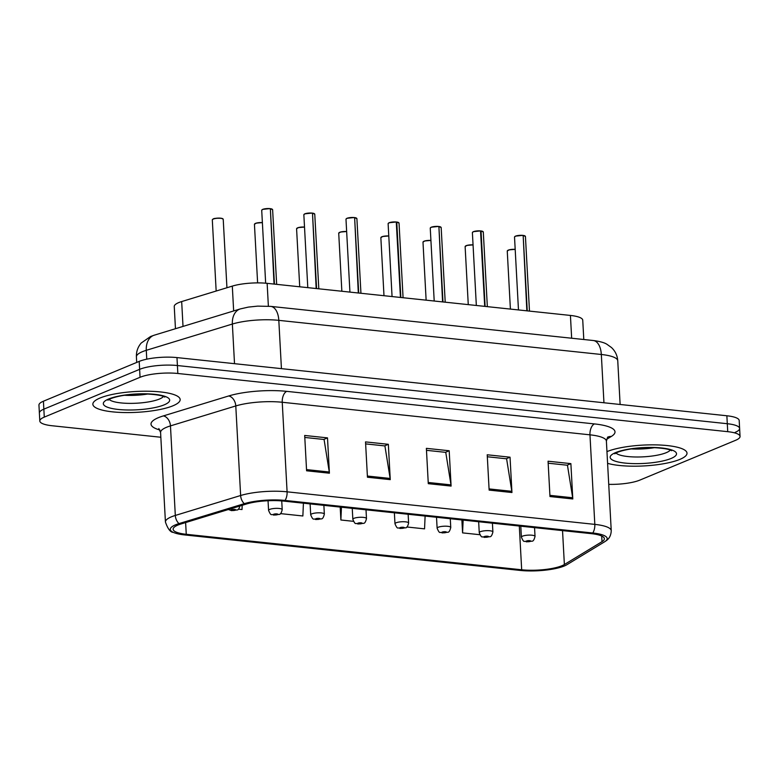 <?xml version="1.0" encoding="UTF-8"?>
<svg xmlns="http://www.w3.org/2000/svg" width="779" height="779" viewBox="0 0 779 779"><rect width="100%" height="100%" fill="white"/><g stroke="black" fill="none" stroke-linecap="round" stroke-linejoin="round"><path stroke-width="1.17" d="M175.46 328.719L174.253 306.498A27.323 6.514 -3.1 0 1 181.673 301.561L232.308 286.107A27.323 6.514 -3.1 0 1 267.139 283.342L570.423 315.437A27.323 6.514 -3.1 0 1 582.741 320.179L583.792 339.508M679.863 459.386A43.721 10.429 176.9 0 0 687.01 453.164A43.721 10.429 176.9 0 0 655.675 444.877A43.721 10.429 176.9 0 0 606.958 451.616A43.721 10.429 176.9 0 1 655.675 444.877A43.721 10.429 176.9 0 1 687.01 453.164A43.721 10.429 176.9 0 1 679.863 459.386A43.721 10.429 176.9 0 1 607.601 463.339A43.721 10.429 176.9 0 0 679.863 459.386M173.016 405.762A43.721 10.429 176.9 0 0 180.163 399.53A43.721 10.429 176.9 0 0 148.731 391.243A43.721 10.429 176.9 0 0 100.004 398.03A43.721 10.429 176.9 0 0 92.857 404.262A43.721 10.429 176.9 0 0 124.28 412.549A43.721 10.429 176.9 0 0 173.016 405.762A43.721 10.429 176.9 0 0 180.163 399.53A43.721 10.429 176.9 0 0 148.731 391.243A43.721 10.429 176.9 0 0 100.004 398.03A43.721 10.429 176.9 0 0 92.857 404.262A43.721 10.429 176.9 0 0 124.28 412.549A43.721 10.429 176.9 0 0 173.016 405.762M561.971 565.72A29.144 6.953 -3.1 0 1 521.677 569.78L186.259 534.297A29.144 6.953 -3.1 0 1 173.123 529.233A29.144 6.953 -3.1 0 1 181.03 523.965L246.349 504.032A29.144 6.953 -3.1 0 1 283.507 501.082L591.242 533.644A29.144 6.953 -3.1 0 1 604.377 538.698A29.144 6.953 -3.1 0 1 602.021 541.658L564.376 564.532A29.144 6.953 -3.1 0 1 561.971 565.72M564.337 565.973A31.968 7.624 176.9 0 0 566.869 564.726A31.968 7.624 176.9 0 0 566.966 564.668L604.611 541.794A31.968 7.624 176.9 0 0 592.79 533.002L285.056 500.439A31.968 7.624 176.9 0 0 244.294 503.672L178.975 523.605A31.968 7.624 176.9 0 0 173.337 532.378A31.968 7.624 176.9 0 0 184.711 534.939L520.129 570.423A31.968 7.624 176.9 0 0 564.337 565.973M735.152 432.355A27.323 6.514 176.9 0 0 739.622 428.469L739.193 420.514A27.323 6.514 176.9 0 0 726.865 415.772L176.979 357.59A27.323 6.514 176.9 0 0 139.198 361.398L43.42 401.214L43.848 409.16A27.323 6.514 176.9 0 0 39.378 413.055A27.323 6.514 176.9 0 1 43.848 409.16L139.626 369.343L43.848 409.16L44.276 417.116A27.323 6.514 176.9 0 0 39.807 421.011A27.323 6.514 176.9 0 0 52.135 425.753L160.844 437.253M176.979 357.59L177.408 365.536A27.323 6.514 176.9 0 0 139.626 369.343A27.323 6.514 176.9 0 1 177.408 365.536L727.304 423.718L177.408 365.536L177.836 373.482A27.323 6.514 176.9 0 0 140.054 377.289L44.276 417.116M739.622 428.469A27.323 6.514 176.9 0 0 727.304 423.718A27.323 6.514 176.9 0 1 739.622 428.469L740.05 436.415A27.323 6.514 176.9 0 0 727.732 431.673L177.836 373.482M608.73 484.353A27.323 6.514 176.9 0 0 639.802 480.127L735.58 440.31A27.323 6.514 176.9 0 0 740.05 436.415M306.595 470.789L304.686 435.461L327.501 437.876L329.41 473.204L306.595 470.789M489.134 490.108L487.216 454.78L510.041 457.195L511.949 492.523L489.134 490.108M549.974 496.544L548.065 461.217L570.88 463.632L572.799 498.959L549.974 496.544M367.445 477.235L365.526 441.897L388.341 444.312L390.26 479.64L367.445 477.235M428.284 483.671L426.376 448.344L449.191 450.749L451.099 486.086L428.284 483.671M238.286 509.145L242.016 509.544L242.201 505.298M406.833 526.984L424.555 528.853L425.11 516.058M461.879 519.953L462.58 532.885L479.835 534.706M280.43 513.604L302.865 515.98L303.421 503.185M340.189 507.08L340.89 520.002L353.423 521.326M449.191 450.749L445.413 452.326M426.483 450.32L445.763 452.365L450.973 484.879A7.284 3.953 96 0 1 451.099 486.086M388.341 444.312L384.563 445.89M365.633 443.884L384.914 445.929L390.133 478.442A7.284 3.953 96 0 1 390.26 479.64M570.88 463.632L567.102 465.199M548.173 463.203L567.453 465.238L572.672 497.762A7.284 3.953 96 0 1 572.799 498.959M510.041 457.195L506.253 458.763M487.323 456.757L506.603 458.802L511.822 491.315A7.284 3.953 96 0 1 511.949 492.523M327.501 437.876L323.713 439.453M304.793 437.447L324.074 439.483L329.283 472.006A7.284 3.953 96 0 1 329.41 473.204M340.89 520.002L341.445 507.207M462.58 532.885L463.135 520.09M43.42 401.214A27.323 6.514 176.9 0 0 38.95 405.109L39.807 421.011M526.487 541.804A4.557 2.308 -84.8 0 0 526.623 541.824A4.557 2.308 -84.8 0 0 527.276 541.707A2.279 0.545 176.9 0 0 530.343 541.386A2.279 0.545 176.9 0 0 529.691 540.665A2.279 0.545 176.9 0 0 526.546 540.977A2.279 0.545 176.9 0 0 527.11 541.687L529.35 541.132L527.276 541.707M527.11 541.687A4.557 2.629 96.9 0 1 526.331 541.794C524.043 540.227 524.248 543.81 521.385 537.14A6.836 1.626 -3.1 0 1 522.505 536.166A6.836 1.626 -3.1 0 1 530.11 535.105A6.836 1.626 -3.1 0 1 535.027 536.4C534.19 539.828 533.138 541.424 531.853 541.171L526.623 541.824M525.153 236.086A5.287 1.256 -3.1 0 0 523.118 235.414L525.436 236.465A5.463 1.305 176.9 0 0 523.167 235.54L526.847 310.821M523.167 235.54L527.247 310.87M514.773 236.641A5.287 1.256 -3.1 0 1 515.562 236.125A5.287 1.256 -3.1 0 1 522.67 235.365L522.777 235.501A5.463 1.305 176.9 0 0 515.416 236.28A5.463 1.305 176.9 0 0 514.52 237.059L515.503 236.134L522.699 235.365M484.353 537.344A4.557 2.308 -84.8 0 0 484.489 537.374A4.557 2.308 -84.8 0 0 485.142 537.247A2.279 0.545 176.9 0 0 488.209 536.926A2.279 0.545 176.9 0 0 487.557 536.205A2.279 0.545 176.9 0 0 484.402 536.527A2.279 0.545 176.9 0 0 484.976 537.237L487.216 536.673L485.142 537.247M484.976 537.237A4.557 2.629 96.9 0 1 484.187 537.335C481.909 535.777 482.113 539.35 479.251 532.68A6.836 1.626 -3.1 0 1 480.361 531.706A6.836 1.626 -3.1 0 1 487.975 530.645A6.836 1.626 -3.1 0 1 492.893 531.94C492.055 535.368 491.004 536.965 489.718 536.712L484.489 537.374M442.219 532.894A4.557 2.308 -84.8 0 0 442.355 532.914A4.557 2.308 -84.8 0 0 443.008 532.787A2.279 0.545 176.9 0 0 446.075 532.466A2.279 0.545 176.9 0 0 445.422 531.745A2.279 0.545 176.9 0 0 442.268 532.067A2.279 0.545 176.9 0 0 442.842 532.778L445.082 532.213L443.008 532.787M442.842 532.778A4.557 2.629 96.9 0 1 442.053 532.875C439.775 531.317 439.979 534.891 437.116 528.22A6.836 1.626 -3.1 0 1 438.226 527.247A6.836 1.626 -3.1 0 1 445.841 526.185A6.836 1.626 -3.1 0 1 450.759 527.48C449.921 530.908 448.87 532.505 447.584 532.252L442.355 532.914M400.085 528.435A4.557 2.308 -84.8 0 0 400.221 528.454A4.557 2.308 -84.8 0 0 400.873 528.337A2.279 0.545 176.9 0 0 403.941 528.006A2.279 0.545 176.9 0 0 403.279 527.286A2.279 0.545 176.9 0 0 400.133 527.607A2.279 0.545 176.9 0 0 400.708 528.318L402.947 527.753L400.873 528.337M400.708 528.318A4.557 2.629 96.9 0 1 399.919 528.425C397.641 526.857 397.835 530.431 394.972 523.761A6.836 1.626 -3.1 0 1 396.092 522.787A6.836 1.626 -3.1 0 1 403.707 521.726A6.836 1.626 -3.1 0 1 408.615 523.021C407.787 526.458 406.726 528.045 405.45 527.802L400.221 528.454M357.951 523.975A4.557 2.308 -84.8 0 0 358.087 523.994A4.557 2.308 -84.8 0 0 358.739 523.878A2.279 0.545 176.9 0 0 361.807 523.546A2.279 0.545 176.9 0 0 361.144 522.826A2.279 0.545 176.9 0 0 357.999 523.147A2.279 0.545 176.9 0 0 358.574 523.858L360.813 523.303L358.739 523.878M358.574 523.858A4.557 2.629 96.9 0 1 357.785 523.965C355.506 522.397 355.701 525.971 352.838 519.301A6.836 1.626 -3.1 0 1 353.958 518.327A6.836 1.626 -3.1 0 1 361.573 517.266A6.836 1.626 -3.1 0 1 366.481 518.561C365.653 521.998 364.591 523.585 363.316 523.342L358.087 523.994M480.955 230.944L483.301 232.015A5.463 1.305 176.9 0 0 481.033 231.081L480.633 231.051M472.639 232.181A5.287 1.256 -3.1 0 1 473.428 231.665A5.287 1.256 -3.1 0 1 480.536 230.905L484.713 306.361M481.033 231.081L485.113 306.41M438.811 226.485L441.167 227.556A5.463 1.305 176.9 0 0 438.898 226.621L442.579 301.911M438.898 226.621L442.978 301.95M431.293 227.205A5.287 1.256 -3.1 0 1 438.402 226.446L438.499 226.582A5.463 1.305 176.9 0 0 431.147 227.361A5.463 1.305 176.9 0 0 430.251 228.14L431.225 227.215L438.421 226.446M396.677 222.025L399.033 223.096A5.463 1.305 176.9 0 0 396.764 222.171L396.365 222.142M388.361 223.271A5.287 1.256 -3.1 0 1 389.149 222.745A5.287 1.256 -3.1 0 1 396.268 221.986L400.445 297.451M396.764 222.171L400.844 297.49M315.807 519.515A4.557 2.308 -84.8 0 0 315.953 519.535A4.557 2.308 -84.8 0 0 316.605 519.418A2.279 0.545 176.9 0 0 319.663 519.087A2.279 0.545 176.9 0 0 319.01 518.376A2.279 0.545 176.9 0 0 315.865 518.687A2.279 0.545 176.9 0 0 316.44 519.398L318.679 518.843L316.605 519.418M316.44 519.398A4.557 2.629 96.9 0 1 315.651 519.505C313.372 517.938 313.567 521.511 310.704 514.841A6.836 1.626 -3.1 0 1 311.824 513.867A6.836 1.626 -3.1 0 1 319.439 512.806A6.836 1.626 -3.1 0 1 324.346 514.101C323.519 517.538 322.457 519.126 321.172 518.882L315.953 519.535M273.672 515.055A4.557 2.308 -84.8 0 0 273.809 515.075A4.557 2.308 -84.8 0 0 274.471 514.958A2.279 0.545 176.9 0 0 277.528 514.637A2.279 0.545 176.9 0 0 276.876 513.916A2.279 0.545 176.9 0 0 273.731 514.228A2.279 0.545 176.9 0 0 274.305 514.938L276.535 514.383L274.471 514.958M274.305 514.938A4.557 2.629 96.9 0 1 273.517 515.046C271.228 513.478 271.433 517.061 268.57 510.381A6.836 1.626 -3.1 0 1 269.69 509.408A6.836 1.626 -3.1 0 1 277.305 508.356A6.836 1.626 -3.1 0 1 282.212 509.641C281.385 513.079 280.323 514.666 279.038 514.422L273.809 515.075M231.538 510.596A4.557 2.308 -84.8 0 0 231.675 510.615A4.557 2.308 -84.8 0 0 232.327 510.498A2.279 0.545 176.9 0 0 235.394 510.177A2.279 0.545 176.9 0 0 234.742 509.456A2.279 0.545 176.9 0 0 231.597 509.768A2.279 0.545 176.9 0 0 232.161 510.479L234.401 509.924L232.327 510.498M232.161 510.479A4.557 2.629 96.9 0 1 231.382 510.586L228.393 509.505M354.542 217.565L356.899 218.636A5.463 1.305 176.9 0 0 354.63 217.711L358.311 292.992M354.63 217.711L358.71 293.031M347.015 218.286A5.287 1.256 -3.1 0 1 354.124 217.536L354.231 217.662A5.463 1.305 176.9 0 0 346.879 218.451A5.463 1.305 176.9 0 0 345.983 219.23L346.957 218.295L354.153 217.526M314.473 213.787A5.287 1.256 -3.1 0 0 312.437 213.125L314.765 214.176A5.463 1.305 176.9 0 0 312.496 213.251L316.177 288.532M312.496 213.251L316.576 288.571M304.881 213.826A5.287 1.256 -3.1 0 1 311.989 213.076L312.097 213.212A5.463 1.305 176.9 0 0 304.745 213.991A5.463 1.305 176.9 0 0 303.849 214.77L304.823 213.835L312.019 213.066M270.274 208.655L272.621 209.717A5.463 1.305 176.9 0 0 270.362 208.791L274.042 284.072M270.362 208.791L274.432 284.111M269.855 208.616L269.962 208.753A5.463 1.305 176.9 0 0 262.601 209.532A5.463 1.305 176.9 0 0 261.715 210.311L262.689 209.376L269.885 208.606A5.287 1.256 -3.1 0 0 262.747 209.366M571.659 338.232L570.423 315.437M268.375 306.176L267.139 283.342M233.651 310.957L232.308 286.107M183.016 326.411L181.673 301.561M521.677 569.78L519.301 526.029M159.948 430.008A45.542 10.867 -3.1 0 1 158.458 417.641A45.542 10.867 -3.1 0 1 163.366 415.908L228.685 395.966A45.542 10.867 -3.1 0 1 286.75 391.36L594.474 423.922A45.542 10.867 -3.1 0 1 611.32 436.454L606.549 439.346M178.975 523.605A9.105 6.359 -107 0 1 175.314 515.445L170.465 425.889A36.438 8.686 176.9 0 0 166.54 427.281A36.438 8.686 176.9 0 0 160.581 432.472L158.848 428.547M285.056 500.439A9.105 4.947 -84 0 0 287.091 491.822L594.815 524.384A9.105 4.947 96 0 1 592.79 533.002M244.294 503.672A9.105 6.359 -107 0 1 240.633 495.512A36.438 8.686 -3.1 0 1 287.091 491.822L282.241 402.266A36.438 8.686 176.9 0 0 235.784 405.947L170.465 425.889A9.105 6.359 73 0 0 163.366 415.908M594.474 423.922A9.105 4.947 96 0 0 589.966 434.828L594.815 524.384A36.438 8.686 -3.1 0 1 611.242 530.713L606.393 441.148A36.438 8.686 176.9 0 0 589.966 434.828L282.241 402.266A9.105 4.947 96 0 1 286.75 391.36M173.337 532.378C170.465 532.378 167.826 528.922 165.43 522.027A36.438 8.686 -3.1 0 1 175.314 515.445L240.633 495.512L235.784 405.947A9.105 6.359 73 0 0 228.685 395.966M727.732 431.673L726.865 415.772M140.054 377.289L139.198 361.398M611.32 436.454A9.105 8.082 58.7 0 0 607.542 437.233M186.259 534.297L185.626 522.563M564.376 564.532L562.535 530.606M602.021 541.658L601.709 536.01M428.226 482.474L450.973 484.879M489.066 488.91L511.822 491.315M549.916 495.347L572.672 497.762M367.376 476.037L390.133 478.442M306.527 469.601L329.283 472.006M234.518 363.676L232.366 324.045A18.219 12.727 -107 0 1 240.302 308.922L248.355 307.101L257.645 306.128L270.761 306.39L593.267 340.511C599.801 341.377 604.348 342.624 606.89 344.25L611.457 347.512C615.283 351.115 617.377 355.555 617.757 360.804A36.438 8.686 176.9 0 0 601.33 354.484L278.814 320.354A36.438 8.686 176.9 0 0 232.366 324.045L146.286 350.316A36.438 8.686 176.9 0 0 142.362 351.709A36.438 8.686 176.9 0 0 136.403 356.899L136.705 362.43M146.764 359.177L146.286 350.316A18.219 12.727 -107 0 1 154.213 335.204L240.302 308.922M593.267 340.511A18.219 9.893 96 0 1 601.33 354.484L603.949 402.762M270.761 306.39A18.219 9.893 96 0 1 278.814 320.354L281.433 368.642M515.201 249.484A5.463 1.305 176.9 0 0 508.151 250.293A5.463 1.305 176.9 0 0 507.256 251.072L509.018 249.874L515.192 249.348M508.298 250.127A5.287 1.256 -3.1 0 1 515.192 249.358M507.509 250.653A5.287 1.256 -3.1 0 1 508.181 250.176M533.79 527.558A2.279 0.545 176.9 0 0 535.358 527.724M631.399 448.918A27.762 6.622 176.9 0 0 654.516 447.662M615.965 453.008A27.762 6.622 176.9 0 0 638.001 457A27.762 6.622 176.9 0 0 666.249 452.677A27.762 6.622 176.9 0 0 670.31 450.067M615.605 452.589A33.224 7.926 176.9 0 0 625.157 463.096A33.224 7.926 176.9 0 0 671.099 458.461A33.224 7.926 176.9 0 0 661.546 447.964A33.224 7.926 176.9 0 0 615.605 452.589M473.057 245.025A5.463 1.305 176.9 0 0 466.017 245.833A5.463 1.305 176.9 0 0 465.121 246.612L466.884 245.414L473.057 244.888A5.287 1.256 -3.1 0 0 466.163 245.677M465.365 246.193A5.287 1.256 -3.1 0 1 466.046 245.716M430.923 240.565A5.463 1.305 176.9 0 0 423.883 241.373A5.463 1.305 176.9 0 0 422.987 242.152L424.75 240.954L430.923 240.438A5.287 1.256 -3.1 0 0 424.019 241.217M423.231 241.733A5.287 1.256 -3.1 0 1 423.912 241.266M388.789 236.105A5.463 1.305 176.9 0 0 381.749 236.913A5.463 1.305 176.9 0 0 380.853 237.692L382.616 236.495L388.779 235.979A5.287 1.256 -3.1 0 0 381.885 236.758M381.097 237.274A5.287 1.256 -3.1 0 1 381.778 236.806M346.655 231.655A5.463 1.305 176.9 0 0 339.605 232.454A5.463 1.305 176.9 0 0 338.719 233.233L340.481 232.035L346.645 231.519A5.287 1.256 -3.1 0 0 339.751 232.298M338.962 232.814A5.287 1.256 -3.1 0 1 339.644 232.346M480.633 231.042A5.463 1.305 176.9 0 0 473.281 231.821A5.463 1.305 176.9 0 0 472.386 232.6L473.369 231.675L480.565 230.905M480.984 230.954A5.287 1.256 -3.1 0 1 483.009 231.626M491.656 523.108A2.279 0.545 176.9 0 0 493.214 523.274M430.495 227.731A5.287 1.256 -3.1 0 1 431.177 227.254M438.85 226.494A5.287 1.256 -3.1 0 1 440.875 227.166M449.522 518.648A2.279 0.545 176.9 0 0 451.08 518.814M396.365 222.122A5.463 1.305 176.9 0 0 389.013 222.911A5.463 1.305 176.9 0 0 388.117 223.68L389.091 222.755L396.287 221.986M396.706 222.034A5.287 1.256 -3.1 0 1 398.741 222.706M407.388 514.189A2.279 0.545 176.9 0 0 408.946 514.354M124.562 395.284A27.762 6.622 176.9 0 0 147.679 394.028M109.118 399.384A27.762 6.622 176.9 0 0 131.154 403.376A27.762 6.622 176.9 0 0 159.403 399.052A27.762 6.622 176.9 0 0 163.463 396.433M108.758 398.955A33.224 7.926 176.9 0 0 118.311 409.462A33.224 7.926 176.9 0 0 164.252 404.827A33.224 7.926 176.9 0 0 154.709 394.33A33.224 7.926 176.9 0 0 108.758 398.955M304.521 227.195A5.463 1.305 176.9 0 0 297.471 228.004A5.463 1.305 176.9 0 0 296.585 228.773L298.338 227.585L304.511 227.059A5.287 1.256 -3.1 0 0 297.617 227.838M296.828 228.364A5.287 1.256 -3.1 0 1 297.51 227.887M262.387 222.736A5.463 1.305 176.9 0 0 255.337 223.544A5.463 1.305 176.9 0 0 254.441 224.323L256.203 223.125L262.377 222.599A5.287 1.256 -3.1 0 0 255.483 223.378M254.694 223.904A5.287 1.256 -3.1 0 1 255.366 223.427M223.222 219.269A5.463 1.305 176.9 0 0 219.298 218.237A5.463 1.305 176.9 0 0 213.203 219.084A5.463 1.305 176.9 0 0 212.307 219.863L213.28 218.928C213.874 218.334 216.669 218.139 221.655 218.324L223.222 219.269L226.932 287.743M213.349 218.918A5.287 1.256 -3.1 0 1 218.772 218.101A5.287 1.256 -3.1 0 1 222.93 218.88M212.55 219.444A5.287 1.256 -3.1 0 1 213.232 218.967M346.227 218.811A5.287 1.256 -3.1 0 1 346.908 218.334M354.572 217.584A5.287 1.256 -3.1 0 1 356.607 218.247M365.244 509.729A2.279 0.545 176.9 0 0 366.812 509.894M304.092 214.352A5.287 1.256 -3.1 0 1 304.774 213.874M323.11 505.269A2.279 0.545 176.9 0 0 324.677 505.435M261.958 209.892A5.287 1.256 -3.1 0 1 262.64 209.415M270.303 208.665A5.287 1.256 -3.1 0 1 272.338 209.327M281.2 500.868A2.279 0.545 176.9 0 0 282.475 500.975M566.869 564.726L604.66 541.765C606.072 540.655 610.863 538.747 611.242 530.713M165.43 522.027L160.581 432.472M606.393 441.148L607.698 437.068M136.403 356.899C136.208 351.641 137.815 347.015 141.213 343.023L150.581 336.499L154.213 335.204M617.757 360.804L620.123 404.476M534.56 527.86L535.027 536.4M520.791 526.185L521.385 537.14M507.256 251.072L510.401 309.078M514.52 237.059L518.473 309.935M531.794 527.354L536.186 527.811M525.436 236.465L529.477 311.103M614.758 453.797L617.416 452.336C622.694 450.243 630.007 449.025 633.463 448.626L653.863 447.643C663.679 448.217 669.589 449.24 671.595 450.72M492.425 523.4L492.893 531.94M478.657 521.726L479.251 532.68M465.121 246.612L468.267 304.628M450.291 518.941L450.759 527.48M436.522 517.266L437.116 528.22M422.987 242.152L426.132 300.168M408.157 514.481L408.615 523.021M394.378 512.816L394.972 523.761M380.853 237.692L383.989 295.708M366.023 510.021L366.481 518.561M352.244 508.356L352.838 519.301M338.719 233.233L341.854 291.249M472.386 232.6L476.339 305.475M489.66 522.894L494.052 523.361M483.301 232.015L487.342 306.644M430.251 228.14L434.205 301.015M447.526 518.434L451.908 518.902M441.167 227.556L445.208 302.184M388.117 223.68L392.061 296.565M405.382 513.974L409.773 514.442M399.033 223.096L403.074 297.724M107.911 400.163L110.569 398.702C115.847 396.608 123.16 395.391 126.617 395.002L147.017 394.008C156.832 394.583 162.743 395.615 164.749 397.086M323.889 505.571L324.346 514.101M310.11 503.896L310.704 514.841M296.585 228.773L299.72 286.789M281.745 501.111L282.212 509.641M268.044 500.731L268.57 510.381M254.441 224.323L257.615 282.894M240.078 505.191C239.241 508.619 238.189 510.216 236.904 509.963L231.675 510.615M212.307 219.863L216.163 291.034M345.983 219.23L349.927 292.106M363.248 509.515L367.639 509.982M356.899 218.636L360.94 293.264M303.849 214.77L307.793 287.646M321.114 505.055L325.505 505.522M314.765 214.176L318.806 288.805M261.715 210.311L265.658 283.205M279.418 500.751L283.371 501.063M272.621 209.717L276.662 284.354"/></g></svg>
